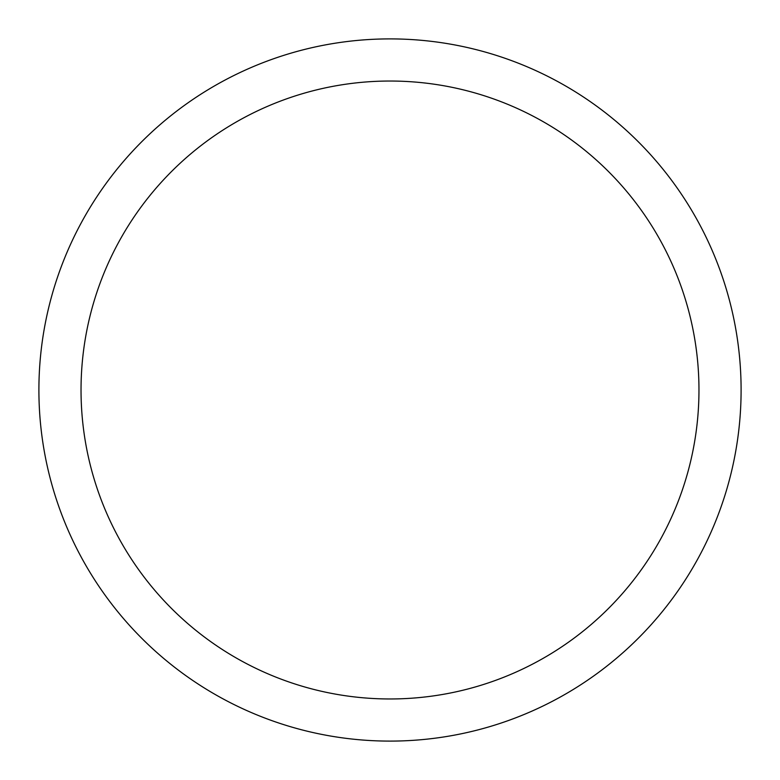 <?xml version="1.0" encoding="UTF-8"?>
<svg xmlns="http://www.w3.org/2000/svg" width="780" height="780" viewBox="0 0 780 780"><rect width="100%" height="100%" fill="white"/><g stroke="black" fill="none" stroke-linecap="round" stroke-linejoin="round"><path stroke-width="1.17" d="M81.88 221.676A351.098 351.098 0 0 1 558.324 81.88A351.098 351.098 0 0 1 698.12 558.324A351.098 351.098 0 0 1 221.676 698.12A351.098 351.098 0 0 1 81.88 221.676M118.853 241.878A308.968 308.968 0 0 1 538.122 118.853A308.968 308.968 0 0 1 661.148 538.122A308.968 308.968 0 0 1 241.878 661.148A308.968 308.968 0 0 1 118.853 241.878"/></g></svg>
